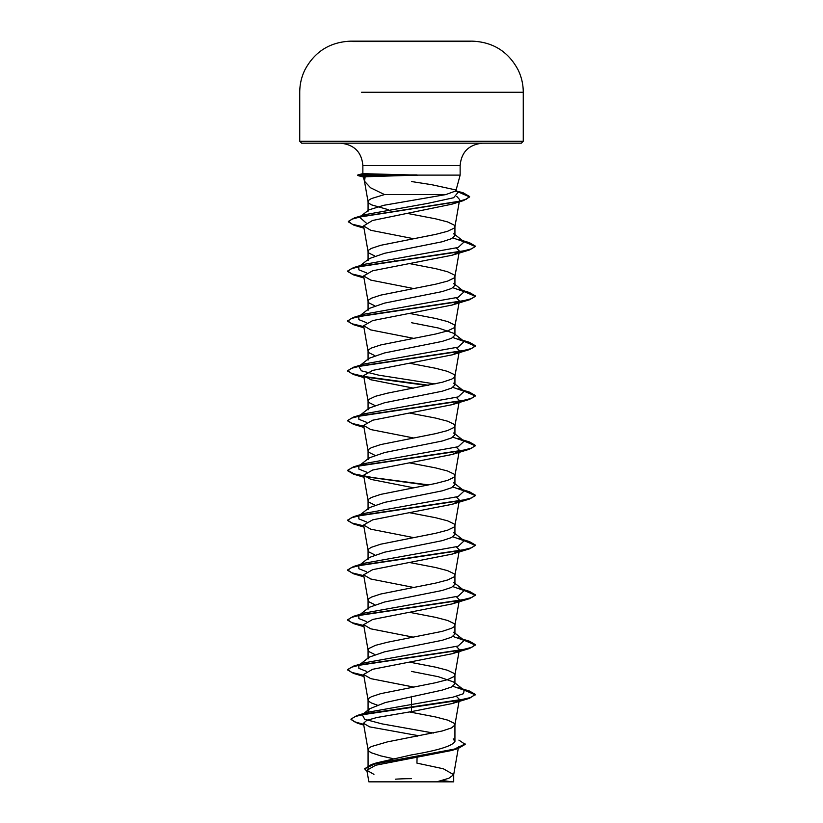 <?xml version="1.0" encoding="UTF-8"?>
<svg xmlns="http://www.w3.org/2000/svg" width="823" height="823" viewBox="0 0 823 823"><rect width="100%" height="100%" fill="white"/><g stroke="black" fill="none" stroke-linecap="round" stroke-linejoin="round"><path stroke-width="1.23" d="M470.18 41.551L352.82 41.551M461.384 92.258L523.263 92.258C523.243 84.388 521.515 76.92 518.089 69.852C508.316 51.643 493.1 42.076 472.453 41.16A11176.597 11176.597 0 0 0 470.18 41.15L352.82 41.16A11176.597 11176.597 0 0 0 350.547 41.16L352.82 41.16M371.327 781.84L449.245 781.84M340.506 143.181L521.35 143.181L340.506 143.181C354.209 144.632 361.657 152.08 362.861 165.536L411.5 165.536L362.861 165.536L362.861 173.653L416.983 175.114L460.139 175.114L416.983 175.114L364.085 176.801L363.344 176.924L364.507 181.276M417.487 175.32L358.643 175.32L364.085 176.801C362.85 176.811 363.169 177.048 365.052 177.501L364.527 181.276L370.607 187.798L384.495 194.567L445.881 194.567L455.87 190.915L455.366 189.846L431.89 184.743L411.5 181.544M364.095 176.801L358.365 175.69L365.052 177.501M376.461 762.9L411.5 754.907C437.836 750.453 452.311 745.998 454.934 741.533L453.206 738.848M393.034 758.641L380.792 755.895L371.379 752.788L368.91 751.224L368.066 749.671L368.91 748.117L371.379 746.554L387.376 741.893L442.208 730.989L451.621 727.882L454.903 725.012L454.09 723.211L447.609 720.094L435.624 716.977L409.412 711.926M377.171 705.085L371.379 702.965L368.91 701.412L368.066 699.859L368.066 711.401L369.805 708.706L385.349 702.533L442.229 690.106L451.58 686.989L454.934 683.882L453.751 682.03L438.392 676.722L411.5 671.424M368.066 699.859L368.91 698.295L371.379 696.742L380.792 693.624L435.624 682.73L447.609 679.623L454.09 676.506L454.934 674.953L454.09 673.389L447.609 670.282L435.624 667.165L409.484 662.124M368.066 658.976L369.28 657.124L384.608 651.816L442.198 640.294L451.621 637.177L454.934 634.07L453.751 632.218L464.182 640.397L452.969 636.457M374.794 654.511L368.91 651.6L368.066 650.036L368.91 648.483L375.391 645.366L387.376 642.259L442.208 631.364L451.621 628.247L454.09 626.694L454.934 625.13L454.09 623.577L447.609 620.46L435.624 617.353L409.484 612.312M374.794 604.699L368.91 601.778L368.066 600.224L368.066 609.154L369.28 607.302L384.567 602.004L442.208 590.472L451.621 587.365L454.934 584.248L453.71 582.396L464.182 590.585L452.969 586.645M368.066 600.224L368.91 598.671L371.379 597.107L380.792 594L435.624 583.106L447.609 579.989L454.09 576.872L454.934 575.318L454.09 573.765L447.609 570.648L435.624 567.531L409.484 562.5M374.794 554.877L368.91 551.966L368.066 550.412L368.066 559.342L369.29 557.49L384.578 552.192L442.218 540.66L451.58 537.542L454.934 534.436L453.72 532.584L464.182 540.762L452.938 536.822M368.066 550.412L368.91 548.848L371.379 547.295L380.792 544.178L435.624 533.283L447.609 530.177L454.09 527.059L454.934 525.506L454.09 523.942L447.609 520.836L435.624 517.718L409.484 512.678M374.794 505.065L368.91 502.153L368.066 500.59L368.066 509.53L369.28 507.668L384.619 502.369L442.198 490.847L451.621 487.73L454.934 484.613L453.72 482.762L464.182 490.95L452.969 487.01M368.066 500.59L368.91 499.036L371.379 497.483L380.792 494.366L435.624 483.471L447.609 480.354L454.09 477.247L454.934 475.684L454.09 474.13L447.609 471.013L435.624 467.906L409.484 462.865M374.794 455.253L368.91 452.331L368.066 450.778L368.066 459.707L369.28 457.855L384.578 452.557L442.208 441.025L451.621 437.918L454.934 434.801L453.71 432.949L464.182 441.138L452.969 437.198M368.066 450.778L368.91 449.224L371.379 447.661L380.792 444.554L435.624 433.649L447.609 430.542L454.09 427.425L454.934 425.872L454.09 424.318L447.609 421.201L435.624 418.084L409.484 413.043M368.066 409.895L369.29 408.043L384.578 402.745L442.218 391.213L451.58 388.096L454.934 384.989L453.72 383.137M374.794 405.43L368.91 402.519L368.066 400.966L368.91 399.402L375.391 396.295L387.376 393.178L442.208 382.284L451.621 379.166L454.09 377.613L454.934 376.06L454.09 374.496L447.609 371.389L435.624 368.272L409.484 363.231M374.794 355.618L368.91 352.707L368.066 351.143L368.066 360.083L369.27 358.231L384.608 352.923L442.198 341.401L451.57 338.294L454.934 335.167L453.73 333.315L438.412 328.017L411.5 322.719M368.066 351.143L368.91 349.59L371.379 348.036L380.792 344.919L435.624 334.025L447.609 330.908L454.09 327.791L454.934 326.237L454.09 324.684L447.609 321.567L435.624 318.46L409.484 313.419M374.794 305.806L368.91 302.885L368.066 301.331L368.066 310.261L369.28 308.409L384.567 303.111L442.198 291.589L451.601 288.462L454.934 285.355L453.71 283.503M368.066 301.331L368.91 299.778L371.379 298.214L380.792 295.107L435.624 284.202L447.609 281.096L454.09 277.979L454.934 276.425L454.09 274.861L447.609 271.755L435.624 268.637L409.484 263.597M374.794 255.984L368.91 253.073L368.066 251.519L368.066 260.449L369.29 258.597L384.578 253.299L442.218 241.767L451.58 238.649L454.934 235.543L453.72 233.681L464.182 241.869L452.938 237.929M368.066 251.519L368.91 249.955L371.379 248.402L380.792 245.285L435.624 234.39L447.609 231.273L454.09 228.166L454.934 226.603L454.09 225.049L447.609 221.932L435.624 218.825L406.984 213.332M395.554 410.44L394.279 410.183M395.554 360.618L394.279 360.371M395.554 260.984L394.279 260.737M388.466 209.721L371.379 204.814L368.91 203.26L368.066 201.697L368.066 211.182L368.92 209.855L384.002 205.256L445.881 194.567M368.066 201.697L368.91 200.143L371.379 198.59L384.495 194.567M458.895 740.114L465.19 744.373L458.144 748.498L451.724 750.463L375.689 765.236L366.863 770.277L373.94 774.381M458.596 746.533L453.689 774.68L448.874 778.26L436.725 781.84L453.71 781.84L368.899 781.84M453.689 774.68L443.34 768.775L416.942 763.127L417.066 757.397M411.5 696.33L411.5 711.607L377.057 717.471L366.739 720.392L363.457 723.314L369.753 726.894L417.549 735.525L417.528 736.112M453.751 682.03L464.182 690.209L463.483 693.707L452.866 697.194L367.727 712.245L363.375 713.973M369.794 708.696L362.213 714.714L364.764 719.292L382.026 723.88L433.371 733.036M350.999 719.086L355.454 716.452L368.313 713.418L469.449 698.316L475.365 694.458L470.499 697.575L456.662 700.692L356.863 715.588L350.999 719.086L354.271 721.709L363.632 724.333M465.19 743.961L454.409 749.105L371.358 764.557L364.62 768.816L367.048 771.388M350.999 719.497L357.439 723.211L363.704 724.765M458.144 748.498L374.516 764.053L364.62 768.816M456.786 196.44L459.646 199.608L454.903 226.86M457.979 201.594L451.878 204.186L372.48 220.502L363.601 225.944L370.762 230.286L413.516 238.691M456.364 247.98L459.368 251.046M458.905 251.941L452.239 255.202L372.675 270.767L363.643 275.952L370.762 280.108L413.516 288.513M456.364 297.792L459.368 300.858M458.905 301.753L452.239 305.014L372.685 320.579L363.632 325.764L370.772 329.93L413.516 338.325M456.364 347.615L459.368 350.67M458.905 351.575L452.239 354.836L372.654 370.401L363.643 375.586L370.762 379.742L413.516 388.137M456.364 397.427L459.368 400.492M458.905 401.387L452.239 404.649L372.685 420.203L363.632 425.398L370.772 429.555L413.516 437.959M456.364 447.249L459.368 450.304L454.903 475.941M458.905 451.199L452.239 454.461L372.654 470.036L363.632 475.21L370.762 479.367L413.516 487.772M456.364 497.061L459.368 500.117M458.895 501.022L452.239 504.283L372.685 519.838L363.632 525.033L370.762 529.189L413.516 537.584M456.364 546.873L459.368 549.939M458.905 550.834L452.239 554.095L372.665 569.66L363.632 574.845L370.762 579.001L413.516 587.406M456.364 596.696L459.368 599.751M458.895 600.656L452.239 603.907L372.665 619.472L363.632 624.657L370.762 628.823L413.516 637.218M456.364 646.508L459.378 649.563M458.905 650.468L452.239 653.729L372.675 669.284L363.622 674.479L370.762 678.636L413.516 687.03M456.364 696.32L459.378 699.385L454.903 725.012M458.905 700.28L452.249 703.542L411.5 711.607M464.182 690.209L452.938 686.269M366.636 671.414L358.869 668.358L358.818 665.303L369.27 657.104M359.013 665.159L364.517 662.813L458.144 646.004L464.182 640.397M366.636 621.602L358.869 618.546L358.818 615.491L369.27 607.292M360.093 614.699L364.517 613.001L458.144 596.191L464.182 590.585M366.636 571.779L358.869 568.734L358.818 565.679L369.27 557.469M359.013 565.524L364.527 563.189L458.144 546.369L464.182 540.762M366.636 521.967L358.869 518.912L358.818 515.856L369.27 507.657M360.093 515.064L364.527 513.367L458.144 496.557L464.182 490.95M366.636 472.155L358.869 469.1L358.818 466.044L369.27 457.845M360.093 465.252L364.527 463.555L458.144 446.735L464.182 441.138M366.636 422.333L358.869 419.277L358.818 416.222L369.27 408.023M360.093 415.44L364.527 413.743L458.144 396.923L464.182 391.316L452.938 387.376M435.017 383.971L378.878 375.195L361.359 370.803L358.818 366.41L369.26 358.211M360.093 365.618L364.517 363.92L458.144 347.111L464.182 341.504L452.948 337.553M366.636 322.709L358.869 319.653L358.818 316.598L369.27 308.399M359.013 316.454L364.527 314.108L458.144 297.288L464.182 291.692L452.948 287.741M366.636 272.886L358.869 269.831L358.818 266.775L369.28 258.576M360.093 265.994L364.527 264.296L458.144 247.476L464.182 241.869M366.132 222.94L359.538 217.169L368.92 209.855M359.867 216.943L365.566 214.566L427.981 203.343L453.617 197.736L458.288 192.129L455.366 189.846M475.365 694.458L469.449 691.022L463.267 689.499M363.776 675.313L351.802 672.432L347.635 669.552L353.551 666.116L461.281 650.016L471.744 647.331L475.365 644.646L469.449 641.199L458.483 637.907M363.776 625.501L351.802 622.62L347.635 619.74L353.551 616.293L461.281 600.193L471.744 597.508L475.365 594.834L469.449 591.387L463.267 589.865M363.776 575.678L351.802 572.798L347.635 569.917L353.551 566.481L461.281 550.381L471.744 547.696L475.365 545.011L469.449 541.575L463.267 540.053M363.776 525.866L351.802 522.986L347.635 520.105L353.551 516.669L461.291 500.559L471.744 497.884L475.365 495.199L469.449 491.753L463.267 490.241M428.721 484.912L372.901 477.597L354.301 473.945L347.635 470.293L353.551 466.847L461.281 450.747L471.744 448.062L475.365 445.377L469.449 441.941L463.267 440.418M363.776 426.232L351.802 423.351L347.635 420.471L353.551 417.035L461.281 400.935L471.744 398.25L475.365 395.565L469.449 392.129L458.483 388.837M428.721 385.277L364.105 376.481M363.776 376.42L351.802 373.539L347.635 370.659L353.551 367.223L461.281 351.112L471.744 348.438L475.365 345.753L469.449 342.306L463.267 340.784M363.776 326.608L351.802 323.727L347.635 320.847L353.551 317.4L461.281 301.3L471.744 298.615L475.365 295.93L469.449 292.494L463.267 290.972M363.776 276.785L351.802 273.905L347.635 271.024L353.551 267.588L461.291 251.488L471.744 248.803L475.365 246.118L469.449 242.682L463.267 241.16M363.776 226.973L352.203 224.195L348.324 221.408L354.487 217.869L456.744 201.861L466.312 199.187L469.594 196.522L463.03 192.705L455.87 190.926L460.139 175.114L460.139 165.536L411.5 165.536L460.139 165.536C461.343 152.08 468.791 144.632 482.494 143.181L411.5 143.181L482.494 143.181M366.379 176.78L357.758 175.021M475.365 694.879L463.997 690.075M363.848 675.745L353.551 673.409L347.635 669.963L351.256 667.288L361.709 664.603L469.449 648.503L475.365 645.057L463.997 640.253M363.848 625.922L353.551 623.587L347.635 620.151L351.256 617.466L361.719 614.781L469.449 598.681L475.365 595.245L463.997 590.441M363.848 576.11L353.551 573.775L347.635 570.339L351.256 567.654L361.719 564.969L469.449 548.869L475.365 545.423L463.997 540.629M363.848 526.298L353.551 523.963L347.635 520.517L351.256 517.832L361.719 515.157L469.449 499.057L475.365 495.611L463.997 490.806M427.446 485.159L364.64 476.63M363.848 476.476L353.551 474.141L347.635 470.705L351.256 468.02L361.719 465.334L469.449 449.235L475.365 445.799L463.997 440.994M363.848 426.664L353.551 424.329L347.635 420.892L351.256 418.207L361.709 415.522L469.449 399.422L475.365 395.986L463.997 391.182M427.446 385.524L364.64 376.996M363.848 376.852L353.551 374.516L347.635 371.07L351.256 368.385L361.719 365.71L469.449 349.6L475.365 346.164L463.997 341.36M363.848 327.029L353.551 324.694L347.635 321.258L351.256 318.573L361.719 315.888L469.449 299.788L475.365 296.352L463.997 291.548M363.848 277.217L353.551 274.882L347.635 271.436L351.256 268.761L361.719 266.076L469.449 249.976L475.365 246.53L463.997 241.725M363.848 227.405L353.818 225.142L348.324 221.829L351.822 219.175L361.853 216.521L463.503 200.586L469.594 196.934L457.835 191.78M457.763 191.759L455.654 191.296M358.365 175.69L357.758 175.433M411.5 143.181L301.65 143.181L411.5 143.181M416.983 174.908L358.643 174.908L363.632 173.55M521.35 143.181L523.263 141.268L411.5 141.268L523.263 141.268L523.263 92.258L361.595 92.258M411.5 41.16L350.547 41.16C329.9 42.076 314.684 51.643 304.911 69.852C301.485 76.92 299.757 84.388 299.737 92.258L299.737 141.268L411.5 141.268L299.737 141.268L301.65 143.181M451.673 781.84A255.469 255.469 0 0 0 442.023 780.492M454.934 741.533L454.934 724.765M454.934 683.882L454.934 674.953M454.934 634.07L454.934 625.13M454.934 584.248L454.934 575.318M454.934 534.436L454.934 525.506M454.934 484.613L454.934 475.684M454.934 434.801L454.934 425.872M454.934 384.989L454.934 376.06M454.934 335.167L454.934 326.237M454.934 285.355L454.934 276.425M454.934 235.543L454.934 226.603M368.066 768.27L368.066 749.671M368.066 658.05L368.066 650.036M368.066 408.969L368.066 400.966M366.852 770.277L368.879 781.85M453.71 781.84L453.71 774.422M376.461 762.89L371.358 764.557M367.727 712.245L356.863 715.588M357.439 723.211L363.766 725.094M363.591 225.944L368.097 251.766M459.018 253.103L454.903 276.672M363.622 275.952L368.097 301.578M459.018 302.915L454.903 326.494M363.622 325.764L368.097 351.4M459.018 352.738L454.903 376.306M363.622 375.586L368.097 401.213M459.018 402.55L454.903 426.119M363.622 425.398L368.097 451.025M363.622 475.21L368.097 500.847M459.018 502.184L454.903 525.753M363.622 525.033L368.097 550.659M459.018 551.996L454.903 575.565M363.622 574.845L368.097 600.481M459.018 601.808L454.903 625.387M363.622 624.657L368.097 650.293M459.018 651.631L454.903 675.199M363.622 674.479L368.097 700.106M363.457 723.314L368.097 749.928M368.097 201.954L364.414 180.844M362.933 173.602L357.851 174.96M458.473 687.73L469.449 691.022M364.517 662.813L353.551 666.116M364.517 613.001L353.551 616.293M458.473 588.095L469.449 591.387M364.527 563.189L353.551 566.481M458.473 538.283L469.449 541.575M364.527 513.367L353.551 516.669M458.473 488.461L469.449 491.753M364.527 463.555L353.551 466.847M458.473 438.649L469.449 441.941M364.527 413.743L353.551 417.035M364.517 363.92L353.551 367.223M458.473 339.014L469.449 342.306M364.527 314.108L353.551 317.4M458.473 289.202L469.449 292.494M364.527 264.296L353.551 267.588M458.473 239.38L469.449 242.682M365.566 214.566L354.487 217.869M464.182 391.316L453.73 383.117M464.182 341.504L453.73 333.305M464.182 291.692L453.73 283.482M451.878 204.197L463.503 200.586M363.982 228.197L353.818 225.142M452.239 255.202L469.449 249.976M363.982 278.009L353.551 274.882M452.239 305.014L469.449 299.788M363.982 327.821L353.551 324.694M452.239 354.836L469.449 349.6M363.982 377.644L353.551 374.516M452.239 404.649L469.449 399.422M363.982 427.456L353.551 424.329M452.239 454.471L469.449 449.235M363.982 477.278L353.551 474.141M452.239 504.283L469.449 499.057M363.982 527.09L353.551 523.963M452.239 554.095L469.449 548.869M363.982 576.902L353.551 573.775M452.239 603.907L469.449 598.681M363.982 626.725L353.551 623.587M452.239 653.729L469.449 648.503M363.982 676.537L353.551 673.409M452.249 703.542L469.449 698.316M411.5 778.671A255.469 255.469 0 0 0 395.297 779.186M357.768 41.15L357.069 41.15"/></g></svg>
